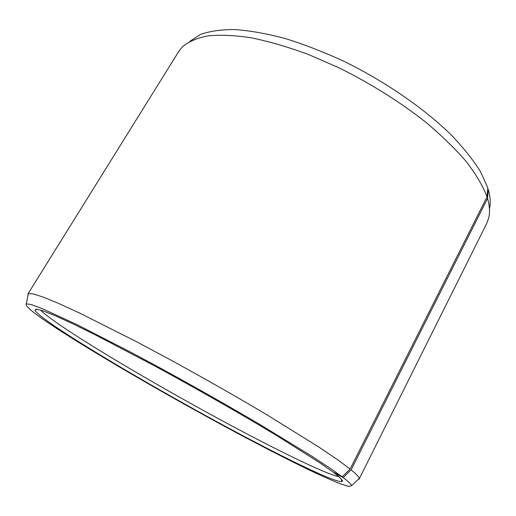 <?xml version="1.0" encoding="UTF-8"?>
<svg xmlns="http://www.w3.org/2000/svg" width="516" height="516" viewBox="0 0 516 516"><rect width="100%" height="100%" fill="white"/><g stroke="black" fill="none" stroke-linecap="round" stroke-linejoin="round"><path stroke-width="0.77" d="M40.512 310.006C45.111 314.728 55.715 322.487 72.337 333.291C109.811 357.607 167.661 391.212 221.222 420.205C274.46 448.985 324.487 473.604 338.889 476.765M189.824 41.39L200.35 34.501C209.573 31.179 221.08 29.528 234.87 29.547C249.879 30.625 266.611 33.598 285.064 38.474C304.24 44.434 324.016 52.11 344.391 61.507C385.123 81.522 423.662 108.141 450.694 134.412C463.22 147.441 473.153 159.837 480.499 171.622L487.826 187.837L487.046 196.79L350.138 469.025L342.192 476.784L332.897 471.979L319.862 462.833L277.524 436.072C242.049 414.619 196.228 388.458 153.323 365.218L95.473 334.923L72.659 323.726L55.038 315.657L42.931 310.806L36.326 309.078L34.94 310.245C37.3 314.07 48.685 322.532 69.092 335.632C108.889 361.155 170.693 396.843 226.711 427.055C282.304 457.015 333.407 482.008 341.611 481.634C343.875 481.383 341.295 478.409 333.884 472.721L333.878 472.488M342.192 476.784L329.453 467.767L311.29 455.873L260.393 424.791C229.588 406.666 197.241 388.309 163.353 369.733L131.386 352.525L76.813 324.545L40.945 308.071L30.999 304.485L26.277 303.834C24.452 306.098 36.681 315.644 62.965 332.465C107.309 360.839 175.962 400.326 236.85 432.937C263.147 446.966 286.715 459.053 307.555 469.192C320.481 475.346 331.259 480.157 339.889 483.627L348.835 486.453L351.609 485.659C351.344 484.369 348.545 481.673 343.204 477.558L333.884 472.721M350.138 469.025L337.419 459.588L319.133 447.243L267.54 415.174C236.205 396.546 203.227 377.777 168.616 358.878L135.953 341.431L80.154 313.328L59.121 303.66L43.441 297.19L33.237 293.901L28.361 293.598L27.935 293.952L28.019 295.255M487.046 196.79C482.995 186.218 476.216 174.666 466.703 162.134C455.628 149.201 442.109 135.992 426.152 122.511C400.171 102.039 371.223 83.85 339.302 67.944L308.265 54.412C287.941 46.962 268.92 41.415 251.195 37.784C234.541 35.282 220.055 34.649 207.735 35.888C196.796 38.1 188.301 41.802 182.245 46.995L178.82 51.342L27.935 293.952M487.704 189.262L488.31 189.443L487.549 198.402L351.144 469.837L343.204 477.558M489.445 208.845C490.755 203.265 490.374 196.796 488.31 189.443M358.001 479.674L359.155 479.067L486.73 223.428L488.639 218.236C490.084 212.586 489.716 205.974 487.549 198.402M359.155 479.067L359.239 478.519C359.123 477.068 356.427 474.172 351.144 469.837M341.495 479.351L341.611 481.634M26.277 303.834L28.361 293.598M351.609 485.659L359.239 478.519M36.946 309.142L34.94 310.245"/></g></svg>
